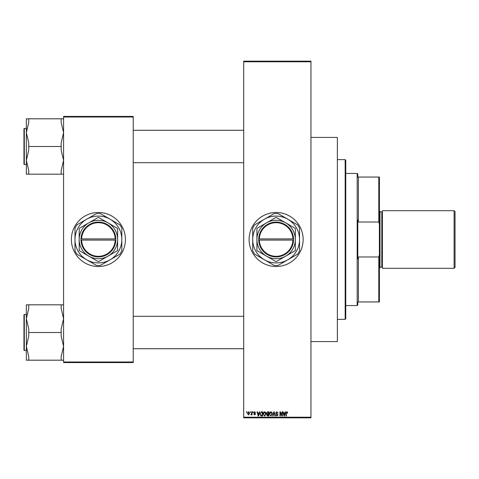 <?xml version="1.0" encoding="UTF-8"?>
<svg xmlns="http://www.w3.org/2000/svg" width="479" height="479" viewBox="0 0 479 479"><rect width="100%" height="100%" fill="white"/><g stroke="black" fill="none" stroke-linecap="round" stroke-linejoin="round"><path stroke-width="0.72" d="M276.126 212.478A27.022 27.022 0 0 0 249.104 239.5A27.022 27.022 0 0 0 276.126 266.522A27.022 27.022 0 0 0 303.147 239.5A27.022 27.022 0 0 0 276.126 212.478M310.949 137.431L337.366 137.431L337.366 341.569L310.949 341.569M98.405 212.478A27.022 27.022 0 0 0 71.383 239.5A27.022 27.022 0 0 0 98.405 266.522A27.022 27.022 0 0 0 125.42 239.5A27.022 27.022 0 0 0 98.405 212.478M250.146 412.419L250.146 411.82L250.523 411.82L250.523 412.419L250.146 412.419M251.673 413.407L251.673 411.82L252.056 411.82L252.056 414.874L251.673 414.874L251.673 414.389L251.218 414.934L250.852 414.766L251.673 413.407M252.762 412.419L252.762 411.82L253.146 411.82L253.146 412.419L252.762 412.419M253.744 412.754L254.672 411.766L255.6 412.748L254.642 412.203L254.127 412.676L255.547 414.06L254.684 414.934L253.798 414.06L254.672 414.497L255.163 414.119L253.744 412.754M259.073 413.078L259.402 411.82L259.804 411.82L258.642 416.023L258.241 416.023L257.019 411.82L257.421 411.82L257.75 413.078L259.073 413.078M264.606 411.766L265.707 412.425L266.084 413.868L264.606 416.077L263.133 413.916L263.516 412.407L264.606 411.766M270.886 411.766L271.982 412.425L272.359 413.868L270.88 416.077L269.414 413.916L269.791 412.407L270.886 411.766M286.813 411.766L287.412 412.06L287.645 413.078L287.262 413.132L286.795 412.257L286.388 412.575L286.334 416.023L285.951 416.023L285.951 413.167L286.813 411.766M243.703 417.221L310.949 417.221L310.949 417.826L243.703 417.826L243.703 61.174L310.949 61.174L310.949 61.779L243.703 61.779M310.949 417.221L310.949 61.779M284.837 413.078L285.167 411.82L285.568 411.82L284.406 416.023L284.005 416.023L282.784 411.82L283.185 411.82L283.514 413.078L284.837 413.078M281.963 415.185L281.963 411.82L282.347 411.82L282.347 416.023L281.939 416.023L280.329 412.653L280.329 416.023L279.946 416.023L279.946 411.82L280.359 411.82L281.963 415.185M275.688 412.982L276.88 411.766L278.143 413.185L276.844 412.257L276.072 412.976L278.036 414.928L276.946 416.077L275.796 414.82L276.934 415.586L277.652 414.91L277.533 414.485L276.269 413.982L275.688 412.982M272.617 416.023L273.814 411.82L274.186 411.82L275.323 416.023L274.922 416.023L274.024 412.311L273.012 416.023L272.617 416.023M266.522 413.054L267.683 411.82L268.869 411.82L268.869 416.023L267.677 416.023L266.629 414.964L267.043 414.084L266.522 413.054M260.025 413.946L261.468 411.82L262.588 411.82L262.588 416.023L260.911 415.946L260.025 413.946M247.469 413.377L248.535 411.766L249.601 413.347L248.535 414.934L247.469 413.377M246.541 412.419L246.541 411.82L246.924 411.82L246.924 412.419L246.541 412.419M63.575 116.415L133.228 116.415L133.228 117.014L63.575 117.014L63.575 116.415M133.228 361.986L133.228 362.585L63.575 362.585L63.575 361.986L133.228 361.986L133.228 117.014M63.575 361.986L63.575 117.014M284.352 414.79L284.712 413.569L283.646 413.569L284.179 415.586L284.352 414.79M270.88 415.586L271.976 413.862L270.886 412.257L269.797 413.928L269.958 414.88L270.88 415.586M268.485 415.533L268.485 414.275L267.366 414.317L267.013 414.898L268.485 415.533M268.485 413.784L268.485 412.311L267.276 412.365L266.899 413.048L267.731 413.784L268.485 413.784M264.606 415.586L265.701 413.862L264.612 412.257L263.516 413.928L263.678 414.88L264.606 415.586M262.205 415.533L262.205 412.311L261.522 412.311L260.558 412.922L260.408 413.952L260.983 415.449L262.205 415.533M258.588 414.79L258.947 413.569L257.882 413.569L258.415 415.586L258.588 414.79M248.541 414.497L249.218 413.347L248.523 412.203L247.853 413.347L248.541 414.497M345.173 319.355L345.173 159.645L345.772 160.243L345.772 318.757L345.173 319.355L337.366 319.355M345.173 159.645L337.366 159.645M26.351 318.661L26.351 346.347L28.752 336.144L28.752 328.863L26.351 318.661L28.752 308.464L28.752 304.824L26.351 304.824L26.351 318.661M24.309 350.52L23.95 350.155L23.95 314.853L24.309 314.493L24.309 350.52L26.351 350.52L26.351 346.347L26.351 360.19L28.752 360.19L28.752 356.55L26.351 346.347M63.575 304.824L61.174 304.824L61.174 308.464L63.575 318.661L61.174 328.863L61.174 332.504L28.752 332.504M61.174 304.824L28.752 304.824M61.174 332.504L61.174 336.144L63.575 346.347L61.174 356.55L61.174 360.19L28.752 360.19M61.174 360.19L63.575 360.19M357.783 301.944L358.382 301.944L357.783 301.944L357.783 304.943L357.184 305.548L357.184 173.452L345.772 173.452M357.184 173.452L357.783 174.057L357.783 177.056L358.382 177.056L358.382 222.017L357.783 219.903L357.783 259.097L358.382 256.983L358.382 301.944L378.799 301.944L378.799 256.983L379.398 254.606L379.398 301.944L378.799 301.944M378.799 177.056L379.398 177.056L379.398 224.394L378.799 222.017L378.799 177.056L357.783 177.056M358.382 256.983L378.799 256.983M379.398 224.394L379.398 254.606M358.382 222.017L378.799 222.017M455.05 211.64L455.05 267.36L454.092 268.318L454.092 210.682L455.05 211.64M379.398 210.682L379.997 211.281L379.997 267.719L379.398 268.318M379.997 267.12L381.799 267.12A0.599 0.599 0 0 1 382.398 267.719M379.997 211.88L381.799 211.88A0.599 0.599 0 0 0 382.398 211.281M454.092 268.318L382.398 268.318L382.398 210.682L454.092 210.682M63.575 118.81L61.174 118.81L61.174 122.45L63.575 132.653L61.174 142.856L61.174 150.137L63.575 160.339L61.174 170.536L61.174 174.176L28.752 174.176L28.752 170.536L26.351 160.339L28.752 150.137L28.752 142.856L26.351 132.653L28.752 122.45L28.752 118.81L26.351 118.81L26.351 132.653L26.351 128.48L24.309 128.48L24.309 164.507L23.95 164.147L23.95 128.845L24.309 128.48M24.309 164.507L26.351 164.507L26.351 160.339L26.351 174.176L28.752 174.176M61.174 118.81L28.752 118.81M61.174 146.496L28.752 146.496M61.174 174.176L63.575 174.176M26.351 132.653L26.351 160.339M259.325 240.099L293.537 240.099L293.537 238.901A17.412 17.412 0 0 0 276.126 222.088A17.412 17.412 0 0 0 258.726 238.901L258.714 240.099L259.325 240.099A16.813 16.813 0 0 0 276.126 256.313A16.813 16.813 0 0 0 292.926 240.099M258.714 240.099L258.726 240.099A17.412 17.412 0 0 0 276.126 256.912A17.412 17.412 0 0 0 293.525 240.099M295.184 228.315L276.281 217.406A22.094 22.094 0 0 0 275.97 217.406L257.067 228.315A22.094 22.094 0 0 0 256.912 228.591L256.912 250.409A22.094 22.094 0 0 0 257.067 250.685L275.97 261.594A22.094 22.094 0 0 0 276.281 261.594L295.184 250.685A22.094 22.094 0 0 0 295.339 250.409L295.339 228.591A22.094 22.094 0 0 0 295.184 228.315M287.831 259.78A23.417 23.417 0 0 0 287.831 219.22A23.417 23.417 0 0 0 252.708 239.5A23.417 23.417 0 0 0 287.831 259.78L297.615 254.133A25.998 25.998 0 0 0 299.543 250.792L299.543 228.208A25.998 25.998 0 0 0 297.615 224.867L278.054 213.574A25.998 25.998 0 0 0 274.198 213.574L254.636 224.867A25.998 25.998 0 0 0 252.708 228.208L252.708 250.792A25.998 25.998 0 0 0 254.636 254.133L274.198 265.426A25.998 25.998 0 0 0 278.054 265.426L287.831 259.78M285.729 256.139A19.214 19.214 0 0 0 285.729 222.861A19.214 19.214 0 0 0 256.912 239.5A19.214 19.214 0 0 0 285.729 256.139M258.726 238.901L292.926 238.901A16.813 16.813 0 0 0 276.126 222.687A16.813 16.813 0 0 0 259.325 238.901M293.537 238.901L292.926 238.901M81.604 240.099L115.816 240.099L115.804 238.901A17.412 17.412 0 0 0 98.405 222.088A17.412 17.412 0 0 0 80.999 238.901L80.987 240.099L81.604 240.099A16.813 16.813 0 0 0 98.405 256.313A16.813 16.813 0 0 0 115.205 240.099M80.999 240.099A17.412 17.412 0 0 0 98.405 256.912A17.412 17.412 0 0 0 115.804 240.099M117.457 228.315L98.56 217.406A22.094 22.094 0 0 0 98.243 217.406L79.346 228.315A22.094 22.094 0 0 0 79.191 228.591L79.191 250.409A22.094 22.094 0 0 0 79.346 250.685L98.243 261.594A22.094 22.094 0 0 0 98.56 261.594L117.457 250.685A22.094 22.094 0 0 0 117.612 250.409L117.612 228.591A22.094 22.094 0 0 0 117.457 228.315M110.11 259.78A23.417 23.417 0 0 0 110.11 219.22A23.417 23.417 0 0 0 74.987 239.5A23.417 23.417 0 0 0 110.11 259.78L119.894 254.133A25.998 25.998 0 0 0 121.816 250.792L121.816 228.208A25.998 25.998 0 0 0 119.894 224.867L100.327 213.574A25.998 25.998 0 0 0 96.477 213.574L76.909 224.867A25.998 25.998 0 0 0 74.987 228.208L74.987 250.792A25.998 25.998 0 0 0 76.909 254.133L96.477 265.426A25.998 25.998 0 0 0 100.327 265.426L110.11 259.78M108.009 256.139A19.214 19.214 0 0 0 108.009 222.861A19.214 19.214 0 0 0 79.191 239.5A19.214 19.214 0 0 0 108.009 256.139M115.804 238.901L80.999 238.901M115.205 238.901A16.813 16.813 0 0 0 98.405 222.687A16.813 16.813 0 0 0 81.604 238.901M381.799 267.12L381.799 211.88M24.309 314.493L26.351 314.493M243.703 348.718L133.228 348.718M243.703 316.296L133.228 316.296M133.228 130.282L243.703 130.282M133.228 162.704L243.703 162.704M357.184 305.548L345.772 305.548"/></g></svg>
